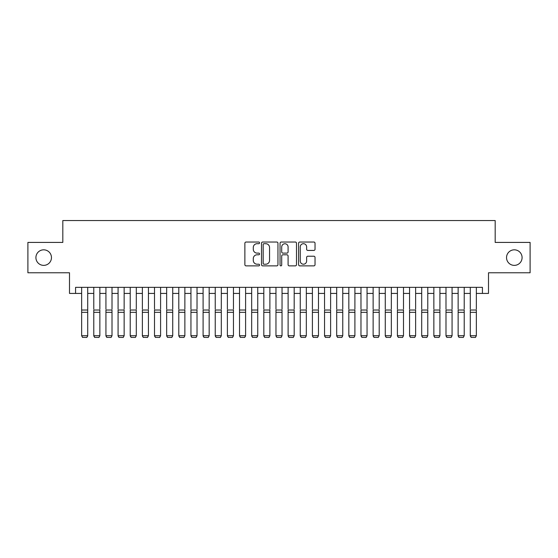 <?xml version="1.0" encoding="UTF-8"?>
<svg xmlns="http://www.w3.org/2000/svg" width="558" height="558" viewBox="0 0 558 558"><rect width="100%" height="100%" fill="white"/><g stroke="black" fill="none" stroke-linecap="round" stroke-linejoin="round"><path stroke-width="0.84" d="M259.568 242.869A0.837 0.837 0 0 0 258.731 242.032L246.071 242.032A1.193 1.193 0 0 0 244.878 243.225L244.878 264.68A1.193 1.193 0 0 0 246.071 265.873L258.731 265.873A0.837 0.837 0 0 0 259.568 265.043A0.837 0.837 0 0 0 258.731 264.206L257.092 264.206A3.815 3.815 0 0 1 253.283 260.391L253.283 258.605A3.815 3.815 0 0 1 257.092 254.79L258.731 254.79A0.837 0.837 0 0 0 259.568 253.953A0.837 0.837 0 0 0 258.731 253.116L257.092 253.116A3.815 3.815 0 0 1 253.283 249.3L253.283 247.515A3.815 3.815 0 0 1 257.092 243.7L258.731 243.7A0.837 0.837 0 0 0 259.568 242.869M506.538 257.594A7.77 7.77 0 0 0 514.309 265.371A7.77 7.77 0 0 0 522.086 257.594A7.77 7.77 0 0 0 514.309 249.824A7.77 7.77 0 0 0 506.538 257.594M35.914 257.594A7.77 7.77 0 0 0 43.691 265.371A7.77 7.77 0 0 0 51.462 257.594A7.77 7.77 0 0 0 43.691 249.824A7.77 7.77 0 0 0 35.914 257.594M313.84 250.437A1.193 1.193 0 0 0 315.033 249.245L315.033 243.225A1.193 1.193 0 0 0 313.84 242.032L299.772 242.032A1.193 1.193 0 0 0 298.579 243.225L298.579 264.68A1.193 1.193 0 0 0 299.772 265.873L313.84 265.873A1.193 1.193 0 0 0 315.033 264.68L315.033 257.412A1.193 1.193 0 0 0 313.84 256.22L307.821 256.22A1.193 1.193 0 0 0 306.628 257.412L306.628 261.018A3.188 3.188 0 0 1 303.44 264.206A3.188 3.188 0 0 1 300.253 261.018L300.253 246.887A3.188 3.188 0 0 1 303.44 243.7A3.188 3.188 0 0 1 306.628 246.887L306.628 249.245A1.193 1.193 0 0 0 307.821 250.437L313.84 250.437M75.567 293.424L75.567 287.349L482.433 287.349L482.433 293.424L488.501 293.424L488.501 272.778L530.1 272.778L530.1 242.416L495.183 242.416L495.183 220.556L62.817 220.556L62.817 242.416L27.9 242.416L27.9 272.778L69.499 272.778L69.499 293.424L81.642 293.424M277.954 243.225A1.193 1.193 0 0 0 276.768 242.032L262.699 242.032A1.193 1.193 0 0 0 261.507 243.225L261.507 264.68A1.193 1.193 0 0 0 262.699 265.873L276.768 265.873A1.193 1.193 0 0 0 277.954 264.68L277.954 243.225M281.232 242.032L295.301 242.032A1.193 1.193 0 0 1 296.493 243.225L296.493 264.68A1.193 1.193 0 0 1 295.301 265.873L289.281 265.873A1.193 1.193 0 0 1 288.088 264.68L288.088 255.983A1.193 1.193 0 0 0 286.896 254.79L282.906 254.79A1.193 1.193 0 0 0 281.713 255.983L281.713 265.043A0.837 0.837 0 0 1 280.876 265.873A0.837 0.837 0 0 1 280.046 265.043L280.046 243.225A1.193 1.193 0 0 1 281.232 242.032M87.718 293.424L93.786 293.424M99.861 293.424L105.929 293.424M112.005 293.424L118.08 293.424M124.148 293.424L130.223 293.424M136.298 293.424L142.367 293.424M148.442 293.424L154.51 293.424M160.585 293.424L166.661 293.424M172.729 293.424L178.804 293.424M184.872 293.424L190.948 293.424M197.023 293.424L203.091 293.424M209.166 293.424L215.242 293.424M221.31 293.424L227.385 293.424M233.453 293.424L239.528 293.424M245.604 293.424L251.672 293.424M257.747 293.424L263.815 293.424M269.891 293.424L275.966 293.424M282.034 293.424L288.109 293.424M294.185 293.424L300.253 293.424M306.328 293.424L312.396 293.424M318.472 293.424L324.547 293.424M330.615 293.424L336.69 293.424M342.758 293.424L348.834 293.424M354.909 293.424L360.977 293.424M367.052 293.424L373.128 293.424M379.196 293.424L385.271 293.424M391.339 293.424L397.415 293.424M403.49 293.424L409.558 293.424M415.633 293.424L421.702 293.424M427.777 293.424L433.852 293.424M439.92 293.424L445.995 293.424M452.071 293.424L458.139 293.424M464.214 293.424L470.282 293.424M476.358 293.424L482.433 293.424M264.011 243.7A0.837 0.837 0 0 0 263.174 244.537L263.174 263.369A0.837 0.837 0 0 0 264.011 264.206L265.741 264.206A3.815 3.815 0 0 0 269.556 260.391L269.556 247.515A3.815 3.815 0 0 0 265.741 243.7L264.011 243.7M288.088 246.95A3.188 3.188 0 0 0 284.901 243.762A3.188 3.188 0 0 0 281.713 246.95L281.713 251.93A1.193 1.193 0 0 0 282.906 253.116L286.896 253.116A1.193 1.193 0 0 0 288.088 251.93L288.088 246.95M87.718 287.349L87.718 335.937L86.804 337.444L82.556 337.36L86.804 337.444M82.556 337.444L81.642 335.721L87.718 335.721L86.804 337.36M81.642 287.349L81.642 335.721L82.556 337.36M93.786 287.349L93.786 309.09M99.861 287.349L99.861 309.09M93.786 335.937L94.7 337.444L93.786 335.721L99.861 335.721L98.947 337.444L94.7 337.36L98.947 337.444M105.929 287.349L105.929 309.09M112.005 287.349L112.005 309.09M105.929 335.937L106.843 337.444L105.929 335.721L112.005 335.721L111.091 337.444L106.843 337.36L111.091 337.444M118.08 287.349L118.08 309.09M124.148 287.349L124.148 309.09M118.08 335.937L118.987 337.444L118.08 335.721L124.148 335.721L123.241 337.444L118.987 337.36L123.241 337.444M130.223 287.349L130.223 309.09M136.298 287.349L136.298 309.09M130.223 335.937L131.13 337.444L130.223 335.721L136.298 335.721L135.385 337.444L131.13 337.36L135.385 337.444M99.861 312.327L93.786 312.327L93.786 310.025L99.861 310.025L99.861 335.721L98.947 337.36M93.786 312.327L93.786 335.721L94.7 337.36M112.005 312.327L105.929 312.327L105.929 310.025L112.005 310.025L112.005 335.721L111.091 337.36M105.929 312.327L105.929 335.721L106.843 337.36M124.148 312.327L118.08 312.327L118.08 310.025L124.148 310.025L124.148 335.721L123.241 337.36M118.08 312.327L118.08 335.721L118.987 337.36M136.298 312.327L130.223 312.327L130.223 310.025L136.298 310.025L136.298 335.721L135.385 337.36M130.223 312.327L130.223 335.721L131.13 337.36M142.367 287.349L142.367 309.09M148.442 287.349L148.442 309.09M142.367 335.937L143.28 337.444L142.367 335.721L148.442 335.721L147.528 337.444L143.28 337.36L147.528 337.444M148.442 312.327L142.367 312.327L142.367 310.025L148.442 310.025L148.442 335.721L147.528 337.36M142.367 312.327L142.367 335.721L143.28 337.36M154.51 287.349L154.51 309.09M160.585 287.349L160.585 309.09M154.51 335.937L155.424 337.444L154.51 335.721L160.585 335.721L159.672 337.444L155.424 337.36L159.672 337.444M160.585 312.327L154.51 312.327L154.51 310.025L160.585 310.025L160.585 335.721L159.672 337.36M154.51 312.327L154.51 335.721L155.424 337.36M166.661 287.349L166.661 309.09M172.729 287.349L172.729 309.09M166.661 335.937L167.567 337.444L166.661 335.721L172.729 335.721L171.822 337.444L167.567 337.36L171.822 337.444M172.729 312.327L166.661 312.327L166.661 310.025L172.729 310.025L172.729 335.721L171.822 337.36M166.661 312.327L166.661 335.721L167.567 337.36M178.804 287.349L178.804 309.09M184.872 287.349L184.872 309.09M178.804 335.937L179.711 337.444L178.804 335.721L184.872 335.721L183.966 337.444L179.711 337.36L183.966 337.444M184.872 312.327L178.804 312.327L178.804 310.025L184.872 310.025L184.872 335.721L183.966 337.36M178.804 312.327L178.804 335.721L179.711 337.36M190.948 287.349L190.948 309.09M197.023 287.349L197.023 309.09M190.948 335.937L191.861 337.444L190.948 335.721L197.023 335.721L196.109 337.444L191.861 337.36L196.109 337.444M197.023 312.327L190.948 312.327L190.948 310.025L197.023 310.025L197.023 335.721L196.109 337.36M190.948 312.327L190.948 335.721L191.861 337.36M203.091 287.349L203.091 309.09M209.166 287.349L209.166 309.09M203.091 335.937L204.005 337.444L203.091 335.721L209.166 335.721L208.253 337.444L204.005 337.36L208.253 337.444M209.166 312.327L203.091 312.327L203.091 310.025L209.166 310.025L209.166 335.721L208.253 337.36M203.091 312.327L203.091 335.721L204.005 337.36M215.242 287.349L215.242 309.09M221.31 287.349L221.31 309.09M215.242 335.937L216.148 337.444L215.242 335.721L221.31 335.721L220.403 337.444L216.148 337.36L220.403 337.444M221.31 312.327L215.242 312.327L215.242 310.025L221.31 310.025L221.31 335.721L220.403 337.36M215.242 312.327L215.242 335.721L216.148 337.36M227.385 287.349L227.385 309.09M233.453 287.349L233.453 309.09M227.385 335.937L228.292 337.444L227.385 335.721L233.453 335.721L232.546 337.444L228.292 337.36L232.546 337.444M233.453 312.327L227.385 312.327L227.385 310.025L233.453 310.025L233.453 335.721L232.546 337.36M227.385 312.327L227.385 335.721L228.292 337.36M245.604 287.349L245.604 335.937L244.69 337.444L240.442 337.36L244.69 337.444M239.528 335.937L240.442 337.444L239.528 335.721L245.604 335.721L244.69 337.36M239.528 287.349L239.528 335.721L240.442 337.36M257.747 287.349L257.747 335.937L256.833 337.444L252.586 337.36L256.833 337.444M251.672 335.937L252.586 337.444L251.672 335.721L257.747 335.721L256.833 337.36M251.672 287.349L251.672 335.721L252.586 337.36M245.604 309.09L245.604 310.025L239.528 310.025L239.528 309.09M257.747 309.09L257.747 310.025L251.672 310.025L251.672 309.09M263.815 287.349L263.815 309.09M269.891 287.349L269.891 309.09M263.815 335.937L264.729 337.444L263.815 335.721L269.891 335.721L268.977 337.444L264.729 337.36L268.977 337.444M269.891 312.327L263.815 312.327L263.815 310.025L269.891 310.025L269.891 335.721L268.977 337.36M263.815 312.327L263.815 335.721L264.729 337.36M275.966 287.349L275.966 309.09M282.034 287.349L282.034 309.09M275.966 335.937L276.873 337.444L275.966 335.721L282.034 335.721L281.127 337.444L276.873 337.36L281.127 337.444M282.034 312.327L275.966 312.327L275.966 310.025L282.034 310.025L282.034 335.721L281.127 337.36M275.966 312.327L275.966 335.721L276.873 337.36M288.109 287.349L288.109 309.09M294.185 287.349L294.185 309.09M288.109 335.937L289.023 337.444L288.109 335.721L294.185 335.721L293.271 337.444L289.023 337.36L293.271 337.444M294.185 312.327L288.109 312.327L288.109 310.025L294.185 310.025L294.185 335.721L293.271 337.36M288.109 312.327L288.109 335.721L289.023 337.36M300.253 287.349L300.253 309.09M306.328 287.349L306.328 309.09M300.253 335.937L301.167 337.444L300.253 335.721L306.328 335.721L305.414 337.444L301.167 337.36L305.414 337.444M306.328 312.327L300.253 312.327L300.253 310.025L306.328 310.025L306.328 335.721L305.414 337.36M300.253 312.327L300.253 335.721L301.167 337.36M312.396 287.349L312.396 309.09M318.472 287.349L318.472 309.09M312.396 335.937L313.31 337.444L312.396 335.721L318.472 335.721L317.558 337.444L313.31 337.36L317.558 337.444M318.472 312.327L312.396 312.327L312.396 310.025L318.472 310.025L318.472 335.721L317.558 337.36M312.396 312.327L312.396 335.721L313.31 337.36M324.547 287.349L324.547 309.09M330.615 287.349L330.615 309.09M324.547 335.937L325.454 337.444L324.547 335.721L330.615 335.721L329.708 337.444L325.454 337.36L329.708 337.444M330.615 312.327L324.547 312.327L324.547 310.025L330.615 310.025L330.615 335.721L329.708 337.36M324.547 312.327L324.547 335.721L325.454 337.36M336.69 287.349L336.69 309.09M342.758 287.349L342.758 309.09M336.69 335.937L337.597 337.444L336.69 335.721L342.758 335.721L341.852 337.444L337.597 337.36L341.852 337.444M342.758 312.327L336.69 312.327L336.69 310.025L342.758 310.025L342.758 335.721L341.852 337.36M336.69 312.327L336.69 335.721L337.597 337.36M348.834 287.349L348.834 309.09M354.909 287.349L354.909 309.09M348.834 335.937L349.747 337.444L348.834 335.721L354.909 335.721L353.995 337.444L349.747 337.36L353.995 337.444M354.909 312.327L348.834 312.327L348.834 310.025L354.909 310.025L354.909 335.721L353.995 337.36M348.834 312.327L348.834 335.721L349.747 337.36M360.977 287.349L360.977 309.09M367.052 287.349L367.052 309.09M360.977 335.937L361.891 337.444L360.977 335.721L367.052 335.721L366.139 337.444L361.891 337.36L366.139 337.444M373.128 287.349L373.128 309.09M379.196 287.349L379.196 309.09M373.128 335.937L374.034 337.444L373.128 335.721L379.196 335.721L378.289 337.444L374.034 337.36L378.289 337.444M385.271 287.349L385.271 309.09M391.339 287.349L391.339 309.09M385.271 335.937L386.178 337.444L385.271 335.721L391.339 335.721L390.433 337.444L386.178 337.36L390.433 337.444M367.052 312.327L360.977 312.327L360.977 310.025L367.052 310.025L367.052 335.721L366.139 337.36M360.977 312.327L360.977 335.721L361.891 337.36M379.196 312.327L373.128 312.327L373.128 310.025L379.196 310.025L379.196 335.721L378.289 337.36M373.128 312.327L373.128 335.721L374.034 337.36M391.339 312.327L385.271 312.327L385.271 310.025L391.339 310.025L391.339 335.721L390.433 337.36M385.271 312.327L385.271 335.721L386.178 337.36M397.415 287.349L397.415 309.09M403.49 287.349L403.49 309.09M397.415 335.937L398.328 337.444L397.415 335.721L403.49 335.721L402.576 337.444L398.328 337.36L402.576 337.444M403.49 312.327L397.415 312.327L397.415 310.025L403.49 310.025L403.49 335.721L402.576 337.36M397.415 312.327L397.415 335.721L398.328 337.36M409.558 287.349L409.558 309.09M415.633 287.349L415.633 309.09M409.558 335.937L410.472 337.444L409.558 335.721L415.633 335.721L414.72 337.444L410.472 337.36L414.72 337.444M415.633 312.327L409.558 312.327L409.558 310.025L415.633 310.025L415.633 335.721L414.72 337.36M409.558 312.327L409.558 335.721L410.472 337.36M421.702 287.349L421.702 309.09M427.777 287.349L427.777 309.09M421.702 335.937L422.615 337.444L421.702 335.721L427.777 335.721L426.87 337.444L422.615 337.36L426.87 337.444M427.777 312.327L421.702 312.327L421.702 310.025L427.777 310.025L427.777 335.721L426.87 337.36M421.702 312.327L421.702 335.721L422.615 337.36M433.852 287.349L433.852 309.09M439.92 287.349L439.92 309.09M433.852 335.937L434.759 337.444L433.852 335.721L439.92 335.721L439.013 337.444L434.759 337.36L439.013 337.444M439.92 312.327L433.852 312.327L433.852 310.025L439.92 310.025L439.92 335.721L439.013 337.36M433.852 312.327L433.852 335.721L434.759 337.36M445.995 287.349L445.995 309.09M452.071 287.349L452.071 309.09M445.995 335.937L446.909 337.444L445.995 335.721L452.071 335.721L451.157 337.444L446.909 337.36L451.157 337.444M458.139 287.349L458.139 309.09M464.214 287.349L464.214 309.09M458.139 335.937L459.053 337.444L458.139 335.721L464.214 335.721L463.3 337.444L459.053 337.36L463.3 337.444M470.282 287.349L470.282 309.09M476.358 287.349L476.358 309.09M470.282 335.937L471.196 337.444L470.282 335.721L476.358 335.721L475.444 337.444L471.196 337.36L475.444 337.444M452.071 312.327L445.995 312.327L445.995 310.025L452.071 310.025L452.071 335.721L451.157 337.36M445.995 312.327L445.995 335.721L446.909 337.36M464.214 312.327L458.139 312.327L458.139 310.025L464.214 310.025L464.214 335.721L463.3 337.36M458.139 312.327L458.139 335.721L459.053 337.36M476.358 312.327L470.282 312.327L470.282 310.025L476.358 310.025L476.358 335.721L475.444 337.36M470.282 312.327L470.282 335.721L471.196 337.36M87.718 310.025L81.642 310.025M87.718 312.327L81.642 312.327M245.604 312.327L239.528 312.327M257.747 312.327L251.672 312.327"/></g></svg>
